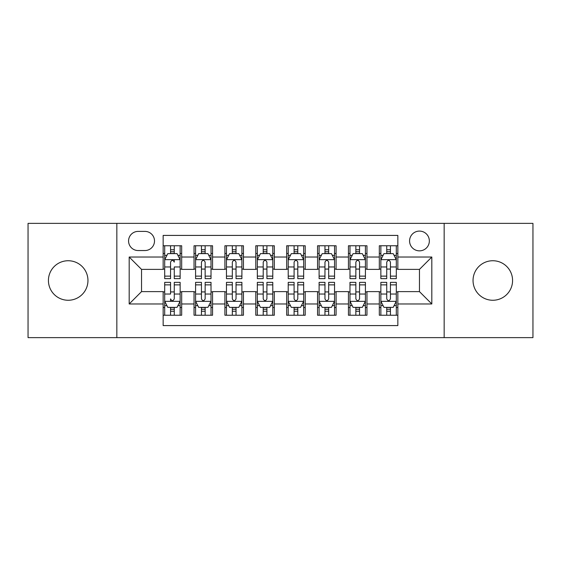 <?xml version="1.0" encoding="UTF-8"?>
<svg xmlns="http://www.w3.org/2000/svg" width="561" height="561" viewBox="0 0 561 561"><rect width="100%" height="100%" fill="white"/><g stroke="black" fill="none" stroke-linecap="round" stroke-linejoin="round"><path stroke-width="0.84" d="M492.803 260.739A19.761 19.761 0 0 0 473.042 280.5A19.761 19.761 0 0 0 492.803 300.261A19.761 19.761 0 0 0 512.572 280.5A19.761 19.761 0 0 0 492.803 260.739M68.197 260.739A19.761 19.761 0 0 0 48.428 280.5A19.761 19.761 0 0 0 68.197 300.261A19.761 19.761 0 0 0 87.958 280.5A19.761 19.761 0 0 0 68.197 260.739M419.467 231.09A9.881 9.881 0 0 0 409.579 240.971A9.881 9.881 0 0 0 419.467 250.851A9.881 9.881 0 0 0 429.347 240.971A9.881 9.881 0 0 0 419.467 231.09M444.165 337.631L532.95 337.631L532.95 223.369L444.165 223.369L444.165 337.631L116.835 337.631L116.835 223.369L28.05 223.369L28.05 337.631L116.835 337.631M397.847 245.76L379.32 245.76L379.32 257.029L366.964 257.029L366.964 269.385L379.32 269.385L379.32 257.029M366.964 257.029L366.964 245.76L348.437 245.76L348.437 257.029L336.088 257.029L336.088 269.385L348.437 269.385L348.437 257.029M336.088 257.029L336.088 245.76L317.554 245.76L317.554 257.029L305.205 257.029L305.205 269.385L317.554 269.385L317.554 257.029M305.205 257.029L305.205 245.76L286.678 245.76L286.678 257.029L274.322 257.029L274.322 269.385L286.678 269.385L286.678 257.029M274.322 257.029L274.322 245.76L255.795 245.76L255.795 257.029L243.446 257.029L243.446 269.385L255.795 269.385L255.795 257.029M243.446 257.029L243.446 245.76L224.912 245.76L224.912 257.029L212.563 257.029L212.563 269.385L224.912 269.385L224.912 257.029M212.563 257.029L212.563 245.76L194.036 245.76L194.036 269.385L181.68 269.385L181.68 245.76L163.153 245.76M163.153 315.24L181.68 315.24L181.68 291.615L194.036 291.615L194.036 315.24L212.563 315.24L212.563 291.615L224.912 291.615L224.912 303.971L212.563 303.971M224.912 303.971L224.912 315.24L243.446 315.24L243.446 291.615L255.795 291.615L255.795 303.971L243.446 303.971M255.795 303.971L255.795 315.24L274.322 315.24L274.322 291.615L286.678 291.615L286.678 303.971L274.322 303.971M286.678 303.971L286.678 315.24L305.205 315.24L305.205 291.615L317.554 291.615L317.554 303.971L305.205 303.971M317.554 303.971L317.554 315.24L336.088 315.24L336.088 291.615L348.437 291.615L348.437 303.971L336.088 303.971M348.437 303.971L348.437 315.24L366.964 315.24L366.964 291.615L379.32 291.615L379.32 303.971L366.964 303.971M138.139 250.543L144.934 250.543A9.572 9.572 0 0 0 154.506 240.971A9.572 9.572 0 0 0 144.934 231.398L138.139 231.398A9.572 9.572 0 0 0 128.567 240.971A9.572 9.572 0 0 0 138.139 250.543M444.165 223.369L116.835 223.369M397.847 257.029L397.847 235.417L163.153 235.417L163.153 269.385L141.533 269.385L141.533 291.615L163.153 291.615L163.153 325.583L397.847 325.583L397.847 291.615L419.467 291.615L419.467 269.385L397.847 269.385L397.847 257.029L431.816 257.029L431.816 303.971L397.847 303.971M163.153 303.971L129.184 303.971L129.184 257.029L163.153 257.029M379.32 303.971L379.32 315.24L397.847 315.24M163.153 253.481L164.696 253.481M170.565 253.481L174.268 253.481M180.137 253.481L181.68 253.481M163.153 269.077L164.696 269.077M170.565 269.077L174.268 269.077M180.137 269.077L181.68 269.077M163.153 291.923L164.696 291.923M170.565 291.923L174.268 291.923M180.137 291.923L181.68 291.923M163.153 307.519L164.696 307.519M170.565 307.519L174.268 307.519M180.137 307.519L181.68 307.519M194.036 269.077L195.579 269.077M201.448 269.077L205.151 269.077M211.02 269.077L212.563 269.077M194.036 253.481L195.579 253.481M201.448 253.481L205.151 253.481M211.02 253.481L212.563 253.481M194.036 291.923L195.579 291.923M201.448 291.923L205.151 291.923M211.02 291.923L212.563 291.923M194.036 307.519L195.579 307.519M201.448 307.519L205.151 307.519M211.02 307.519L212.563 307.519M224.912 291.923L226.462 291.923M232.324 291.923L236.034 291.923M241.896 291.923L243.446 291.923M224.912 307.519L226.462 307.519M232.324 307.519L236.034 307.519M241.896 307.519L243.446 307.519M224.912 253.481L226.462 253.481M232.324 253.481L236.034 253.481M241.896 253.481L243.446 253.481M224.912 269.077L226.462 269.077M232.324 269.077L236.034 269.077M241.896 269.077L243.446 269.077M255.795 291.923L257.338 291.923M263.207 291.923L266.91 291.923M272.779 291.923L274.322 291.923M255.795 307.519L257.338 307.519M263.207 307.519L266.91 307.519M272.779 307.519L274.322 307.519M255.795 253.481L257.338 253.481M263.207 253.481L266.91 253.481M272.779 253.481L274.322 253.481M255.795 269.077L257.338 269.077M263.207 269.077L266.91 269.077M272.779 269.077L274.322 269.077M286.678 291.923L288.221 291.923M294.09 291.923L297.793 291.923M303.662 291.923L305.205 291.923M286.678 307.519L288.221 307.519M294.09 307.519L297.793 307.519M303.662 307.519L305.205 307.519M286.678 253.481L288.221 253.481M294.09 253.481L297.793 253.481M303.662 253.481L305.205 253.481M286.678 269.077L288.221 269.077M294.09 269.077L297.793 269.077M303.662 269.077L305.205 269.077M317.554 291.923L319.104 291.923M324.966 291.923L328.676 291.923M334.538 291.923L336.088 291.923M317.554 307.519L319.104 307.519M324.966 307.519L328.676 307.519M334.538 307.519L336.088 307.519M317.554 253.481L319.104 253.481M324.966 253.481L328.676 253.481M334.538 253.481L336.088 253.481M317.554 269.077L319.104 269.077M324.966 269.077L328.676 269.077M334.538 269.077L336.088 269.077M348.437 291.923L349.98 291.923M355.849 291.923L359.552 291.923M365.421 291.923L366.964 291.923M348.437 307.519L349.98 307.519M355.849 307.519L359.552 307.519M365.421 307.519L366.964 307.519M348.437 253.481L349.98 253.481M355.849 253.481L359.552 253.481M365.421 253.481L366.964 253.481M348.437 269.077L349.98 269.077M355.849 269.077L359.552 269.077M365.421 269.077L366.964 269.077M379.32 291.923L380.863 291.923M386.732 291.923L390.435 291.923M396.304 291.923L397.847 291.923M379.32 307.519L380.863 307.519M386.732 307.519L390.435 307.519M396.304 307.519L397.847 307.519M379.32 253.481L380.863 253.481M386.732 253.481L390.435 253.481M396.304 253.481L397.847 253.481M379.32 269.077L380.863 269.077M386.732 269.077L390.435 269.077M396.304 269.077L397.847 269.077M141.533 269.385L129.184 257.029M141.533 291.615L129.184 303.971M431.816 257.029L419.467 269.385M431.816 303.971L419.467 291.615M174.268 245.76L174.268 253.635L174.268 249.771L170.565 249.771M180.137 276.131L174.268 276.131L174.268 278.649L180.137 278.649L180.137 259.813L177.052 253.635L167.788 253.635L164.696 259.813L164.696 266.966L164.696 245.76M164.696 272.541L164.696 274.631M164.696 255.395L164.696 249.771M164.696 276.131L164.696 278.649L170.565 278.649L170.565 276.131L164.696 276.131L164.696 266.966L170.565 266.966L170.565 272.541M180.137 255.395L180.137 249.771M174.268 276.131L174.268 266.966L180.137 266.966L180.137 245.76M170.565 253.635L170.565 245.76M174.268 272.541L174.268 274.631M170.565 276.131L170.565 262.127C171.799 259.75 173.033 259.75 174.268 262.127L174.268 259.659M170.565 315.24L170.565 307.365L170.565 311.229L174.268 311.229M164.696 284.869L170.565 284.869L170.565 282.351L164.696 282.351L164.696 301.187L167.788 307.365L177.052 307.365L180.137 301.187L180.137 294.034L180.137 315.24M180.137 288.459L180.137 286.369M180.137 305.605L180.137 311.229M180.137 284.869L180.137 282.351L174.268 282.351L174.268 284.869L180.137 284.869L180.137 294.034L174.268 294.034L174.268 288.459M164.696 305.605L164.696 311.229M170.565 284.869L170.565 294.034L164.696 294.034L164.696 315.24M174.268 307.365L174.268 315.24M170.565 288.459L170.565 286.369M174.268 284.869L174.268 298.873C173.033 301.25 171.799 301.25 170.565 298.873L170.565 301.341M205.151 249.771L201.448 249.771M211.02 276.131L205.151 276.131L205.151 278.649L211.02 278.649L211.02 259.813L207.928 253.635L198.664 253.635L195.579 259.813L195.579 278.649L201.448 278.649L201.448 276.131L195.579 276.131M195.579 259.813L195.579 245.76M211.02 259.813L211.02 245.76M201.448 253.635L201.448 245.76M205.151 245.76L205.151 253.635M205.151 276.131L205.151 262.127C203.916 259.75 202.682 259.75 201.448 262.127L201.448 276.131M236.034 249.771L232.324 249.771M241.896 276.131L236.034 276.131L236.034 278.649L241.896 278.649L241.896 259.813L238.811 253.635L229.547 253.635L226.462 259.813L226.462 278.649L232.324 278.649L232.324 276.131L226.462 276.131M226.462 259.813L226.462 245.76M241.896 259.813L241.896 245.76M232.324 253.635L232.324 245.76M236.034 245.76L236.034 253.635M236.034 276.131L236.034 262.127C234.8 259.75 233.565 259.75 232.324 262.127L232.324 276.131M266.91 249.771L263.207 249.771M272.779 276.131L266.91 276.131L266.91 278.649L272.779 278.649L272.779 259.813L269.694 253.635L260.43 253.635L257.338 259.813L257.338 278.649L263.207 278.649L263.207 276.131L257.338 276.131M257.338 259.813L257.338 245.76M272.779 259.813L272.779 245.76M263.207 253.635L263.207 245.76M266.91 245.76L266.91 253.635M266.91 276.131L266.91 262.127C265.676 259.75 264.441 259.75 263.207 262.127L263.207 276.131M297.793 249.771L294.09 249.771M303.662 276.131L297.793 276.131L297.793 278.649L303.662 278.649L303.662 259.813L300.57 253.635L291.306 253.635L288.221 259.813L288.221 278.649L294.09 278.649L294.09 276.131L288.221 276.131M288.221 259.813L288.221 245.76M303.662 259.813L303.662 245.76M294.09 253.635L294.09 245.76M297.793 245.76L297.793 253.635M297.793 276.131L297.793 262.127C296.559 259.75 295.324 259.75 294.09 262.127L294.09 276.131M201.448 311.229L205.151 311.229M195.579 284.869L201.448 284.869L201.448 282.351L195.579 282.351L195.579 301.187L198.664 307.365L207.928 307.365L211.02 301.187L211.02 282.351L205.151 282.351L205.151 284.869L211.02 284.869M211.02 301.187L211.02 315.24M195.579 301.187L195.579 315.24M205.151 307.365L205.151 315.24M201.448 315.24L201.448 307.365M201.448 284.869L201.448 298.873C202.682 301.25 203.916 301.25 205.151 298.873L205.151 284.869M232.324 311.229L236.034 311.229M226.462 284.869L232.324 284.869L232.324 282.351L226.462 282.351L226.462 301.187L229.547 307.365L238.811 307.365L241.896 301.187L241.896 282.351L236.034 282.351L236.034 284.869L241.896 284.869M241.896 301.187L241.896 315.24M226.462 301.187L226.462 315.24M236.034 307.365L236.034 315.24M232.324 315.24L232.324 307.365M232.324 284.869L232.324 298.873C233.558 301.25 234.793 301.25 236.034 298.873L236.034 284.869M263.207 311.229L266.91 311.229M257.338 284.869L263.207 284.869L263.207 282.351L257.338 282.351L257.338 301.187L260.43 307.365L269.694 307.365L272.779 301.187L272.779 282.351L266.91 282.351L266.91 284.869L272.779 284.869M272.779 301.187L272.779 315.24M257.338 301.187L257.338 315.24M266.91 307.365L266.91 315.24M263.207 315.24L263.207 307.365M263.207 284.869L263.207 298.873C264.441 301.25 265.676 301.25 266.91 298.873L266.91 284.869M294.09 311.229L297.793 311.229M288.221 284.869L294.09 284.869L294.09 282.351L288.221 282.351L288.221 301.187L291.306 307.365L300.57 307.365L303.662 301.187L303.662 282.351L297.793 282.351L297.793 284.869L303.662 284.869M303.662 301.187L303.662 315.24M288.221 301.187L288.221 315.24M297.793 307.365L297.793 315.24M294.09 315.24L294.09 307.365M294.09 284.869L294.09 298.873C295.324 301.25 296.559 301.25 297.793 298.873L297.793 284.869M328.676 249.771L324.966 249.771M334.538 276.131L328.676 276.131L328.676 278.649L334.538 278.649L334.538 259.813L331.453 253.635L322.189 253.635L319.104 259.813L319.104 278.649L324.966 278.649L324.966 276.131L319.104 276.131M319.104 259.813L319.104 245.76M334.538 259.813L334.538 245.76M324.966 253.635L324.966 245.76M328.676 245.76L328.676 253.635M328.676 276.131L328.676 262.127C327.442 259.75 326.207 259.75 324.966 262.127L324.966 276.131M324.966 311.229L328.676 311.229M319.104 284.869L324.966 284.869L324.966 282.351L319.104 282.351L319.104 301.187L322.189 307.365L331.453 307.365L334.538 301.187L334.538 282.351L328.676 282.351L328.676 284.869L334.538 284.869M334.538 301.187L334.538 315.24M319.104 301.187L319.104 315.24M328.676 307.365L328.676 315.24M324.966 315.24L324.966 307.365M324.966 284.869L324.966 298.873C326.2 301.25 327.435 301.25 328.676 298.873L328.676 284.869M359.552 249.771L355.849 249.771M365.421 276.131L359.552 276.131L359.552 278.649L365.421 278.649L365.421 259.813L362.336 253.635L353.072 253.635L349.98 259.813L349.98 278.649L355.849 278.649L355.849 276.131L349.98 276.131M349.98 259.813L349.98 245.76M365.421 259.813L365.421 245.76M355.849 253.635L355.849 245.76M359.552 245.76L359.552 253.635M359.552 276.131L359.552 262.127C358.318 259.75 357.084 259.75 355.849 262.127L355.849 276.131M355.849 311.229L359.552 311.229M349.98 284.869L355.849 284.869L355.849 282.351L349.98 282.351L349.98 301.187L353.072 307.365L362.336 307.365L365.421 301.187L365.421 282.351L359.552 282.351L359.552 284.869L365.421 284.869M365.421 301.187L365.421 315.24M349.98 301.187L349.98 315.24M359.552 307.365L359.552 315.24M355.849 315.24L355.849 307.365M355.849 284.869L355.849 298.873C357.084 301.25 358.318 301.25 359.552 298.873L359.552 284.869M390.435 249.771L386.732 249.771M396.304 276.131L390.435 276.131L390.435 278.649L396.304 278.649L396.304 259.813L393.212 253.635L383.948 253.635L380.863 259.813L380.863 278.649L386.732 278.649L386.732 276.131L380.863 276.131M380.863 259.813L380.863 245.76M396.304 259.813L396.304 245.76M386.732 253.635L386.732 245.76M390.435 245.76L390.435 253.635M390.435 276.131L390.435 262.127C389.201 259.75 387.967 259.75 386.732 262.127L386.732 276.131M386.732 311.229L390.435 311.229M380.863 284.869L386.732 284.869L386.732 282.351L380.863 282.351L380.863 301.187L383.948 307.365L393.212 307.365L396.304 301.187L396.304 282.351L390.435 282.351L390.435 284.869L396.304 284.869M396.304 301.187L396.304 315.24M380.863 301.187L380.863 315.24M390.435 307.365L390.435 315.24M386.732 315.24L386.732 307.365M386.732 284.869L386.732 298.873C387.967 301.25 389.201 301.25 390.435 298.873L390.435 284.869M194.036 303.971L181.68 303.971M194.036 257.029L181.68 257.029M180.06 259.659L164.773 259.659M164.696 255.332L166.933 255.332M177.9 255.332L180.137 255.332M174.268 251.742L170.565 251.742M164.773 301.341L180.06 301.341M180.137 305.668L177.9 305.668M166.933 305.668L164.696 305.668M170.565 309.258L174.268 309.258M210.943 259.659L195.656 259.659M195.579 255.332L197.816 255.332M208.783 255.332L211.02 255.332M201.448 266.966L195.579 266.966M211.02 266.966L205.151 266.966M205.151 251.742L201.448 251.742M241.819 259.659L226.539 259.659M226.462 255.332L228.699 255.332M239.659 255.332L241.896 255.332M232.324 266.966L226.462 266.966M241.896 266.966L236.034 266.966M236.034 251.742L232.324 251.742M272.702 259.659L257.415 259.659M257.338 255.332L259.575 255.332M270.542 255.332L272.779 255.332M263.207 266.966L257.338 266.966M272.779 266.966L266.91 266.966M266.91 251.742L263.207 251.742M303.585 259.659L288.298 259.659M288.221 255.332L290.458 255.332M301.425 255.332L303.662 255.332M294.09 266.966L288.221 266.966M303.662 266.966L297.793 266.966M297.793 251.742L294.09 251.742M195.656 301.341L210.943 301.341M211.02 305.668L208.783 305.668M197.816 305.668L195.579 305.668M205.151 294.034L211.02 294.034M195.579 294.034L201.448 294.034M201.448 309.258L205.151 309.258M226.539 301.341L241.819 301.341M241.896 305.668L239.659 305.668M228.699 305.668L226.462 305.668M236.034 294.034L241.896 294.034M226.462 294.034L232.324 294.034M232.324 309.258L236.034 309.258M257.415 301.341L272.702 301.341M272.779 305.668L270.542 305.668M259.575 305.668L257.338 305.668M266.91 294.034L272.779 294.034M257.338 294.034L263.207 294.034M263.207 309.258L266.91 309.258M288.298 301.341L303.585 301.341M303.662 305.668L301.425 305.668M290.458 305.668L288.221 305.668M297.793 294.034L303.662 294.034M288.221 294.034L294.09 294.034M294.09 309.258L297.793 309.258M334.461 259.659L319.181 259.659M319.104 255.332L321.341 255.332M332.301 255.332L334.538 255.332M324.966 266.966L319.104 266.966M334.538 266.966L328.676 266.966M328.676 251.742L324.966 251.742M319.181 301.341L334.461 301.341M334.538 305.668L332.301 305.668M321.341 305.668L319.104 305.668M328.676 294.034L334.538 294.034M319.104 294.034L324.966 294.034M324.966 309.258L328.676 309.258M365.344 259.659L350.057 259.659M349.98 255.332L352.217 255.332M363.184 255.332L365.421 255.332M355.849 266.966L349.98 266.966M365.421 266.966L359.552 266.966M359.552 251.742L355.849 251.742M350.057 301.341L365.344 301.341M365.421 305.668L363.184 305.668M352.217 305.668L349.98 305.668M359.552 294.034L365.421 294.034M349.98 294.034L355.849 294.034M355.849 309.258L359.552 309.258M396.227 259.659L380.94 259.659M380.863 255.332L383.1 255.332M394.067 255.332L396.304 255.332M386.732 266.966L380.863 266.966M396.304 266.966L390.435 266.966M390.435 251.742L386.732 251.742M380.94 301.341L396.227 301.341M396.304 305.668L394.067 305.668M383.1 305.668L380.863 305.668M390.435 294.034L396.304 294.034M380.863 294.034L386.732 294.034M386.732 309.258L390.435 309.258"/></g></svg>
